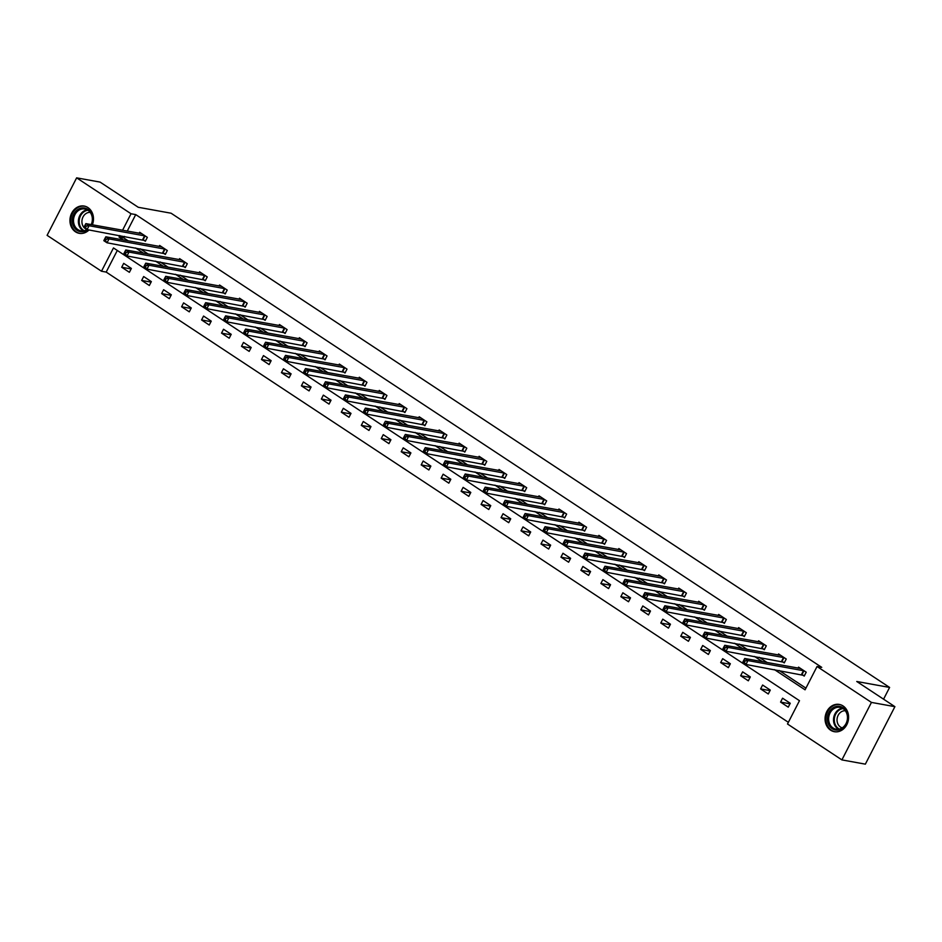 <?xml version="1.0" encoding="UTF-8"?>
<svg xmlns="http://www.w3.org/2000/svg" width="942" height="942" viewBox="0 0 942 942"><rect width="100%" height="100%" fill="white"/><g stroke="black" fill="none" stroke-linecap="round" stroke-linejoin="round"><path stroke-width="1.41" d="M89.019 229.966A13.859 11.693 100.3 0 1 79.246 233.322A13.859 11.693 100.3 0 1 75.478 231.814A13.859 11.693 100.3 0 1 70.803 215.294A13.859 11.693 100.3 0 1 84.179 206.051A13.859 11.693 100.3 0 1 87.936 207.57A13.859 11.693 100.3 0 1 92.363 224.797M843.055 705.947A13.859 11.693 100.3 0 1 847.741 722.467A13.859 11.693 100.3 0 1 834.365 731.698A13.859 11.693 100.3 0 1 830.597 730.18A13.859 11.693 100.3 0 1 825.922 713.659A13.859 11.693 100.3 0 1 839.298 704.428A13.859 11.693 100.3 0 1 843.055 705.947M76.643 177.85L100.099 182.1L138.25 207.275L171.091 213.222L889.601 687.436L856.761 681.49L894.9 706.665L865.357 764.15L841.901 759.9L787.5 723.998L799.475 700.695L113.476 247.934L101.489 271.237L47.1 235.335L76.643 177.85L131.032 213.752L122.554 230.26M117.303 250.466L106.187 272.085L788.36 722.314M106.187 272.085L101.489 271.237M883.572 699.176L889.601 687.436M790.256 703.274L782.567 698.21L780.577 702.096L788.254 707.159L790.256 703.274M770.285 690.097L762.608 685.034L760.606 688.92L768.283 693.983L770.285 690.097M750.315 676.921L742.637 671.858L740.648 675.744L748.325 680.807L750.315 676.921M730.356 663.745L722.679 658.682L720.677 662.567L728.354 667.631L730.356 663.745M710.386 650.569L702.708 645.506L700.707 649.391L708.396 654.454L710.386 650.569M690.427 637.393L682.738 632.329L680.748 636.203L688.425 641.278L690.427 637.393M670.457 624.216L662.779 619.153L660.778 623.027L668.455 628.102L670.457 624.216M650.486 611.04L642.809 605.965L640.819 609.851L648.496 614.926L650.486 611.04M630.528 597.864L622.85 592.789L620.849 596.675L628.526 601.75L630.528 597.864M610.557 584.688L602.88 579.613L600.878 583.498L608.567 588.573L610.557 584.688M590.587 571.511L582.91 566.436L580.92 570.322L588.597 575.385L590.587 571.511M570.628 558.323L562.951 553.26L560.949 557.146L568.627 562.209L570.628 558.323M550.658 545.147L542.981 540.084L540.991 543.97L548.668 549.033L550.658 545.147M530.699 531.971L523.01 526.908L521.02 530.793L528.697 535.857L530.699 531.971M510.729 518.795L503.052 513.731L501.05 517.617L508.727 522.68L510.729 518.795M490.758 505.618L483.081 500.555L481.091 504.441L488.768 509.504L490.758 505.618M470.8 492.442L463.123 487.379L461.121 491.253L468.798 496.328L470.8 492.442M450.829 479.266L443.152 474.203L441.15 478.077L448.839 483.152L450.829 479.266M430.871 466.09L423.182 461.015L421.192 464.901L428.869 469.976L430.871 466.09M410.9 452.914L403.223 447.839L401.221 451.724L408.899 456.799L410.9 452.914M390.93 439.737L383.253 434.662L381.263 438.548L388.94 443.623L390.93 439.737M370.971 426.561L363.294 421.486L361.292 425.372L368.97 430.435L370.971 426.561M351.001 413.385L343.324 408.31L341.322 412.196L349.011 417.259L351.001 413.385M331.031 400.197L323.353 395.134L321.363 399.019L329.041 404.083L331.031 400.197M311.072 387.021L303.395 381.957L301.393 385.843L309.07 390.906L311.072 387.021M291.102 373.844L283.424 368.781L281.434 372.667L289.112 377.73L291.102 373.844M271.143 360.668L263.454 355.605L261.464 359.491L269.141 364.554L271.143 360.668M251.173 347.492L243.495 342.429L241.493 346.315L249.183 351.378L251.173 347.492M231.202 334.316L223.525 329.253L221.535 333.127L229.212 338.202L231.202 334.316M211.244 321.14L203.566 316.065L201.564 319.95L209.242 325.025L211.244 321.14M191.273 307.963L183.596 302.888L181.606 306.774L189.283 311.849L191.273 307.963M171.314 294.787L163.625 289.712L161.635 293.598L169.313 298.673L171.314 294.787M151.344 281.611L143.667 276.536L141.665 280.422L149.342 285.497L151.344 281.611M131.374 268.435L123.696 263.36L121.706 267.245L129.384 272.309L131.374 268.435M774.477 669.632L805.069 689.815L817.044 666.512L821.742 667.36L135.73 214.599L127.252 231.108M124.532 236.395L123.755 237.914L128.206 240.846M140.264 248.806L148.165 254.022M160.234 261.982L168.135 267.198M180.205 275.158L188.094 280.375M200.163 288.334L208.064 293.551M220.134 301.522L228.035 306.727M240.092 314.699L247.993 319.903M260.063 327.875L267.964 333.091M280.033 341.051L287.934 346.267M299.992 354.227L307.893 359.444M319.962 367.404L327.863 372.62M339.921 380.58L347.822 385.796M359.891 393.756L367.792 398.972M379.862 406.932L387.763 412.149M399.82 420.108L407.721 425.325M419.791 433.285L427.692 438.501M439.761 446.473L447.65 451.677M459.72 459.649L467.621 464.853M479.69 472.825L487.591 478.041M499.649 486.001L507.55 491.218M519.619 499.178L527.52 504.394M539.589 512.354L547.49 517.57M559.548 525.53L567.449 530.746M579.518 538.706L587.419 543.923M599.477 551.882L607.378 557.099M619.447 565.059L627.348 570.275M639.418 578.235L647.319 583.451M659.376 591.411L667.277 596.627M679.347 604.599L687.248 609.804M699.317 617.775L707.207 622.98M719.276 630.952L727.177 636.168M739.246 644.128L747.147 649.344M759.205 657.304L767.106 662.52M779.175 670.48L805.928 688.143M802.148 674.719L804.221 676.085L806.222 672.211L798.545 667.136L798.039 668.113M782.19 661.543L784.262 662.909L786.252 659.023L778.575 653.96L778.068 654.937M762.219 648.367L764.292 649.733L766.293 645.847L758.604 640.784L758.11 641.761M742.261 635.191L744.321 636.557L746.323 632.671L738.646 627.607L738.139 628.585M722.29 622.014L724.363 623.38L726.353 619.495L718.675 614.431L718.169 615.409M702.32 608.838L704.392 610.204L706.394 606.318L698.717 601.255L698.21 602.232M682.361 595.662L684.434 597.028L686.424 593.142L678.746 588.079L678.24 589.056M662.391 582.486L664.463 583.852L666.465 579.966L658.776 574.891L658.281 575.88M642.42 569.309L644.493 570.675L646.495 566.79L638.817 561.715L638.311 562.704M622.462 556.121L624.534 557.499L626.524 553.613L618.847 548.538L618.341 549.527M602.491 542.945L604.564 544.311L606.566 540.437L598.888 535.362L598.382 536.351M582.533 529.769L584.605 531.135L586.595 527.261L578.918 522.186L578.412 523.163M562.562 516.593L564.635 517.959L566.625 514.073L558.947 509.01L558.441 509.987M542.592 503.417L544.664 504.782L546.666 500.897L538.989 495.833L538.483 496.811M522.633 490.24L524.706 491.606L526.696 487.72L519.018 482.657L518.512 483.635M502.663 477.064L504.735 478.43L506.737 474.544L499.048 469.481L498.553 470.458M482.704 463.888L484.765 465.254L486.767 461.368L479.089 456.305L478.583 457.282M462.734 450.712L464.806 452.078L466.796 448.192L459.119 443.129L458.613 444.106M442.764 437.535L444.836 438.901L446.838 435.016L439.16 429.952L438.654 430.93M422.805 424.359L424.877 425.725L426.867 421.839L419.19 416.764L418.684 417.753M402.835 411.171L404.907 412.549L406.909 408.663L399.22 403.588L398.725 404.577M382.864 397.995L384.937 399.373L386.938 395.487L379.261 390.412L378.755 391.401M362.905 384.819L364.978 386.185L366.968 382.311L359.291 377.236L358.784 378.213M342.935 371.643L345.007 373.008L347.009 369.123L339.332 364.059L338.826 365.037M322.976 358.466L325.049 359.832L327.039 355.946L319.362 350.883L318.855 351.861M303.006 345.29L305.078 346.656L307.068 342.77L299.391 337.707L298.897 338.684M283.036 332.114L285.108 333.48L287.11 329.594L279.433 324.531L278.926 325.508M263.077 318.938L265.149 320.304L267.139 316.418L259.462 311.355L258.956 312.332M243.107 305.761L245.179 307.127L247.181 303.242L239.492 298.178L238.997 299.156M223.148 292.585L225.22 293.951L227.21 290.065L219.533 285.002L219.027 285.979M203.178 279.409L205.25 280.775L207.24 276.889L199.563 271.814L199.056 272.803M183.207 266.233L185.28 267.599L187.281 263.713L179.604 258.638L179.098 259.627M163.249 253.045L165.321 254.422L167.311 250.537L159.634 245.462L159.127 246.451M143.278 239.869L145.351 241.234L147.352 237.36L139.663 232.285L139.169 233.275M894.9 706.665L871.444 702.414L841.901 759.9M135.73 214.599L131.032 213.752M817.044 666.512L871.444 702.414M119.834 235.547L119.057 237.054L123.508 239.998M135.577 247.958L143.478 253.174M155.536 261.134L163.437 266.351M175.506 274.31L183.407 279.527M195.477 287.487L203.378 292.703M215.435 300.663L223.336 305.879M235.406 313.839L243.307 319.055M255.364 327.027L263.265 332.232M275.335 340.203L283.236 345.408M295.305 353.38L303.206 358.596M315.264 366.556L323.165 371.772M335.234 379.732L343.135 384.948M355.205 392.908L363.106 398.125M375.163 406.084L383.064 411.301M395.134 419.261L403.035 424.477M415.092 432.437L422.993 437.653M435.063 445.613L442.964 450.829M455.033 458.789L462.934 464.006M474.992 471.977L482.893 477.182M494.962 485.154L502.863 490.358M514.921 498.33L522.822 503.546M534.891 511.506L542.792 516.722M554.862 524.682L562.763 529.899M574.82 537.858L582.721 543.075M594.791 551.035L602.692 556.251M614.761 564.211L622.662 569.427M634.72 577.387L642.621 582.603M654.69 590.563L662.591 595.78M674.649 603.74L682.55 608.956M694.619 616.928L702.52 622.132M714.589 630.104L722.49 635.308M734.548 643.28L742.449 648.496M754.518 656.456L762.419 661.673M123.755 237.914L119.057 237.054M789.985 703.804L780.577 702.096M770.014 690.627L760.606 688.92M750.056 677.439L740.648 675.744M730.085 664.263L720.677 662.567M710.115 651.087L700.707 649.391M690.156 637.911L680.748 636.203M670.186 624.734L660.778 623.027M650.227 611.558L640.819 609.851M630.257 598.382L620.849 596.675M610.286 585.206L600.878 583.498M590.328 572.029L580.92 570.322M570.357 558.853L560.949 557.146M550.399 545.677L540.991 543.97M530.428 532.489L521.02 530.793M510.458 519.313L501.05 517.617M490.499 506.137L481.091 504.441M470.529 492.96L461.121 491.253M450.559 479.784L441.15 478.077M430.6 466.608L421.192 464.901M410.63 453.432L401.221 451.724M390.671 440.255L381.263 438.548M370.701 427.079L361.292 425.372M350.73 413.903L341.322 412.196M330.772 400.727L321.363 399.019M310.801 387.539L301.393 385.843M290.842 374.363L281.434 372.667M270.872 361.186L261.464 359.491M250.902 348.01L241.493 346.315M230.943 334.834L221.535 333.127M210.973 321.658L201.564 319.95M191.014 308.481L181.606 306.774M171.044 295.305L161.635 293.598M151.073 282.129L141.665 280.422M131.115 268.953L121.706 267.245M804.15 670.834L747.936 660.577L744.733 658.47L800.618 668.502M804.503 675.544L745.946 664.463L742.743 662.356L743.085 661.602L744.357 662.438L745.157 660.884L743.874 660.048L743.085 661.602M745.157 660.884L747.936 660.577L745.946 664.463L744.357 662.438M744.733 658.47L743.874 660.048M827.406 718.499A11.987 10.115 100.3 0 1 837.933 706.264A11.987 10.115 100.3 0 1 847.753 717.886A11.987 10.115 100.3 0 1 837.226 730.132A11.987 10.115 100.3 0 1 827.406 718.499M847.47 718.004A11.104 9.373 -79.7 0 0 840.029 707.36A11.104 9.373 -79.7 0 0 828.63 718.569A11.104 9.373 -79.7 0 0 836.072 729.202A11.104 9.373 -79.7 0 0 847.47 718.004M842.219 727.883A8.749 7.371 100.3 0 1 837.038 719.664A8.749 7.371 100.3 0 1 845.327 710.751M840.782 704.816A13.765 11.622 -79.7 0 0 840.029 704.651A13.765 11.622 -79.7 0 0 825.899 718.546A13.765 11.622 -79.7 0 0 835.13 731.746A13.765 11.622 -79.7 0 0 835.884 731.852M87.641 229.718A11.987 10.115 100.3 0 1 77.067 230.319A11.987 10.115 100.3 0 1 73.817 214.128A11.987 10.115 100.3 0 1 87.853 209.336A11.987 10.115 100.3 0 1 91.515 224.643M91.221 224.585A11.104 9.373 -79.7 0 0 87.924 210.196A11.104 9.373 -79.7 0 0 84.91 208.983A11.104 9.373 -79.7 0 0 74.194 216.389A11.104 9.373 -79.7 0 0 77.939 229.624A11.104 9.373 -79.7 0 0 80.953 230.837A11.104 9.373 -79.7 0 0 87.005 229.577M86.723 229.389A8.749 7.371 100.3 0 1 85.404 228.718A8.749 7.371 100.3 0 1 84.25 227.752M85.663 206.439A13.765 11.622 -79.7 0 0 84.91 206.274A13.765 11.622 -79.7 0 0 71.627 215.447A13.765 11.622 -79.7 0 0 76.267 231.862A13.765 11.622 -79.7 0 0 80.011 233.369A13.765 11.622 -79.7 0 0 80.765 233.486M83.92 227.387A8.749 7.371 100.3 0 1 82.708 217.614A8.749 7.371 100.3 0 1 90.208 212.386M784.18 657.657L727.966 647.401L724.775 645.294L780.647 655.326M784.533 662.367L725.976 651.287L722.773 649.168L723.115 648.426L724.398 649.262L725.187 647.707L723.915 646.871L723.115 648.426M725.187 647.707L727.966 647.401L725.976 651.287L724.398 649.262M724.775 645.294L723.915 646.871M764.221 644.481L708.007 634.225L704.804 632.117L760.677 642.15M764.574 649.191L706.005 638.111L702.814 635.991L703.144 635.238L704.428 636.086L705.228 634.531L703.945 633.695L703.144 635.238M705.228 634.531L708.007 634.225L706.005 638.111L704.428 636.086M704.804 632.117L703.945 633.695M744.251 631.305L688.037 621.049L684.834 618.929L740.718 628.973M744.604 636.015L686.047 624.935L682.844 622.815L683.186 622.061L684.457 622.909L685.258 621.355L683.986 620.507L683.186 622.061M685.258 621.355L688.037 621.049L686.047 624.935L684.457 622.909M684.834 618.929L683.986 620.507M724.28 618.129L668.078 607.873L664.875 605.753L720.748 615.797M724.645 622.839L666.076 611.758L662.874 609.639L663.215 608.885L664.499 609.733L665.299 608.179L664.016 607.331L663.215 608.885M665.299 608.179L668.078 607.873L666.076 611.758L664.499 609.733M664.875 605.753L664.016 607.331M704.322 604.952L648.108 594.696L644.905 592.577L700.789 602.621M704.675 609.662L646.106 598.57L642.915 596.463L643.245 595.709L644.528 596.557L645.329 595.003L644.045 594.155L643.245 595.709M645.329 595.003L648.108 594.696L646.106 598.57L644.528 596.557M644.905 592.577L644.045 594.155M684.351 591.776L628.137 581.508L624.946 579.401L680.819 589.445M684.704 596.486L626.147 585.394L622.945 583.286L623.286 582.533L624.57 583.381L625.358 581.826L624.087 580.978L623.286 582.533M625.358 581.826L628.137 581.508L626.147 585.394L624.57 583.381M624.946 579.401L624.087 580.978M664.393 578.6L608.179 568.332L604.976 566.224L660.848 576.269M664.746 583.31L606.177 572.218L602.974 570.11L603.316 569.357L604.599 570.204L605.4 568.65L604.116 567.802L603.316 569.357M605.4 568.65L608.179 568.332L606.177 572.218L604.599 570.204M604.976 566.224L604.116 567.802M644.422 565.424L588.208 555.156L585.006 553.048L640.89 563.092M644.775 570.134L586.218 559.042L583.016 556.934L583.357 556.18L584.629 557.028L585.429 555.474L584.146 554.626L583.357 556.18M585.429 555.474L588.208 555.156L586.218 559.042L584.629 557.028M585.006 553.048L584.146 554.626M624.452 552.247L568.25 541.98L565.047 539.872L620.919 549.904M624.805 556.946L566.248 545.865L563.045 543.758L563.387 543.004L564.67 543.852L565.471 542.298L564.187 541.45L563.387 543.004M565.471 542.298L568.25 541.98L566.248 545.865L564.67 543.852M565.047 539.872L564.187 541.45M604.493 539.071L548.279 528.803L545.077 526.696L600.949 536.728M604.846 543.769L546.278 532.689L543.087 530.582L543.416 529.828L544.7 530.664L545.5 529.121L544.217 528.274L543.416 529.828M545.5 529.121L548.279 528.803L546.278 532.689L544.7 530.664M545.077 526.696L544.217 528.274M584.523 525.883L528.309 515.627L525.118 513.52L580.99 523.552M584.876 530.593L526.319 519.513L523.116 517.405L523.458 516.652L524.729 517.488L525.53 515.933L524.258 515.097L523.458 516.652M525.53 515.933L528.309 515.627L526.319 519.513L524.729 517.488M525.118 513.52L524.258 515.097M564.564 512.707L508.35 502.451L505.147 500.343L561.02 510.376M564.917 517.417L506.349 506.337L503.146 504.217L503.487 503.475L504.771 504.311L505.571 502.757L504.288 501.921L503.487 503.475M505.571 502.757L508.35 502.451L506.349 506.337L504.771 504.311M505.147 500.343L504.288 501.921M544.594 499.531L488.38 489.275L485.177 487.167L541.061 497.199M544.947 504.241L486.39 493.161L483.187 491.041L483.529 490.287L484.8 491.135L485.601 489.581L484.318 488.745L483.529 490.287M485.601 489.581L488.38 489.275L486.39 493.161L484.8 491.135M485.177 487.167L484.318 488.745M524.623 486.355L468.41 476.099L465.218 473.979L521.091 484.023M524.977 491.065L466.42 479.984L463.217 477.865L463.558 477.111L464.842 477.959L465.631 476.405L464.359 475.557L463.558 477.111M465.631 476.405L468.41 476.099L466.42 479.984L464.842 477.959M465.218 473.979L464.359 475.557M504.665 473.178L448.451 462.922L445.248 460.803L501.12 470.847M505.018 477.888L446.449 466.808L443.258 464.689L443.588 463.935L444.871 464.783L445.672 463.228L444.388 462.381L443.588 463.935M445.672 463.228L448.451 462.922L446.449 466.808L444.871 464.783M445.248 460.803L444.388 462.381M484.694 460.002L428.48 449.746L425.278 447.627L481.162 457.671M485.048 464.712L426.49 453.62L423.288 451.512L423.629 450.759L424.901 451.607L425.702 450.052L424.43 449.204L423.629 450.759M425.702 450.052L428.48 449.746L426.49 453.62L424.901 451.607M425.278 447.627L424.43 449.204M464.724 446.826L408.522 436.57L405.319 434.45L461.191 444.494M465.089 451.536L406.52 440.444L403.317 438.336L403.659 437.583L404.942 438.43L405.743 436.876L404.459 436.028L403.659 437.583M405.743 436.876L408.522 436.57L406.52 440.444L404.942 438.43M405.319 434.45L404.459 436.028M444.765 433.65L388.551 423.382L385.349 421.274L441.233 431.318M445.119 438.36L386.55 427.268L383.359 425.16L383.688 424.406L384.972 425.254L385.773 423.7L384.489 422.852L383.688 424.406M385.773 423.7L388.551 423.382L386.55 427.268L384.972 425.254M385.349 421.274L384.489 422.852M424.795 420.473L368.581 410.206L365.39 408.098L421.262 418.142M425.148 425.183L366.591 414.091L363.388 411.984L363.73 411.23L365.013 412.078L365.802 410.524L364.53 409.676L363.73 411.23M365.802 410.524L368.581 410.206L366.591 414.091L365.013 412.078M365.39 408.098L364.53 409.676M404.836 407.297L348.622 397.029L345.42 394.922L401.292 404.954M405.19 412.007L346.621 400.915L343.418 398.807L343.759 398.054L345.043 398.902L345.844 397.347L344.56 396.5L343.759 398.054M345.844 397.347L348.622 397.029L346.621 400.915L345.043 398.902M345.42 394.922L344.56 396.5M384.866 394.121L328.652 383.853L325.449 381.745L381.333 391.778M385.219 398.819L326.662 387.739L323.459 385.631L323.801 384.878L325.072 385.725L325.873 384.171L324.59 383.323L323.801 384.878M325.873 384.171L328.652 383.853L326.662 387.739L325.072 385.725M325.449 381.745L324.59 383.323M364.895 380.933L308.693 370.677L305.491 368.569L361.363 378.602M365.26 385.643L306.692 374.563L303.489 372.455L303.83 371.701L305.114 372.537L305.915 370.983L304.631 370.147L303.83 371.701M305.915 370.983L308.693 370.677L306.692 374.563L305.114 372.537M305.491 368.569L304.631 370.147M344.937 367.757L288.723 357.501L285.52 355.393L341.404 365.425M345.29 372.467L286.721 361.387L283.53 359.279L283.86 358.525L285.143 359.361L285.944 357.807L284.661 356.971L283.86 358.525M285.944 357.807L288.723 357.501L286.721 361.387L285.143 359.361M285.52 355.393L284.661 356.971M324.966 354.581L268.753 344.325L265.562 342.217L321.434 352.249M325.32 359.291L266.763 348.21L263.56 346.091L263.901 345.349L265.173 346.185L265.974 344.631L264.702 343.795L263.901 345.349M265.974 344.631L268.753 344.325L266.763 348.21L265.173 346.185M265.562 342.217L264.702 343.795M305.008 341.404L248.794 331.148L245.591 329.029L301.464 339.073M305.361 346.114L246.792 335.034L243.589 332.915L243.931 332.161L245.214 333.009L246.015 331.454L244.732 330.607L243.931 332.161M246.015 331.454L248.794 331.148L246.792 335.034L245.214 333.009M245.591 329.029L244.732 330.607M285.037 328.228L228.824 317.972L225.621 315.853L281.505 325.897M285.391 332.938L226.834 321.858L223.631 319.738L223.972 318.985L225.244 319.833L226.045 318.278L224.761 317.43L223.972 318.985M226.045 318.278L228.824 317.972L226.834 321.858L225.244 319.833M225.621 315.853L224.761 317.43M265.067 315.052L208.853 304.796L205.662 302.676L261.535 312.72M265.42 319.762L206.863 308.682L203.66 306.562L204.002 305.809L205.285 306.656L206.074 305.102L204.803 304.254L204.002 305.809M206.074 305.102L208.853 304.796L206.863 308.682L205.285 306.656M205.662 302.676L204.803 304.254M245.108 301.876L188.895 291.62L185.692 289.5L241.564 299.544M245.462 306.586L186.893 295.494L183.702 293.386L184.031 292.632L185.315 293.48L186.116 291.926L184.832 291.078L184.031 292.632M186.116 291.926L188.895 291.62L186.893 295.494L185.315 293.48M185.692 289.5L184.832 291.078M225.138 288.699L168.924 278.432L165.721 276.324L221.605 286.368M225.491 293.409L166.934 282.317L163.731 280.21L164.073 279.456L165.345 280.304L166.145 278.75L164.874 277.902L164.073 279.456M166.145 278.75L168.924 278.432L166.934 282.317L165.345 280.304M165.721 276.324L164.874 277.902M205.168 275.523L148.966 265.255L145.763 263.148L201.635 273.192M205.533 280.233L146.964 269.141L143.761 267.033L144.102 266.28L145.386 267.128L146.187 265.573L144.903 264.726L144.102 266.28M146.187 265.573L148.966 265.255L146.964 269.141L145.386 267.128M145.763 263.148L144.903 264.726M185.209 262.347L128.995 252.079L125.792 249.971L181.676 260.004M185.562 267.057L126.993 255.965L123.802 253.857L124.144 253.104L125.416 253.951L126.216 252.397L124.933 251.549L124.144 253.104M126.216 252.397L128.995 252.079L126.993 255.965L125.416 253.951M125.792 249.971L124.933 251.549M165.239 249.171L109.025 238.903L105.834 236.795L161.706 246.828M165.592 253.869L107.035 242.789L103.832 240.681L104.173 239.927L105.457 240.775L106.246 239.221L104.974 238.373L104.173 239.927M106.246 239.221L109.025 238.903L107.035 242.789L105.457 240.775M105.834 236.795L104.974 238.373M145.28 235.983L89.066 225.727L85.863 223.619L141.736 233.651M145.633 240.693L87.064 229.613L83.873 227.505L84.203 226.751L85.486 227.587L86.287 226.045L85.004 225.197L84.203 226.751M86.287 226.045L89.066 225.727L87.064 229.613L85.486 227.587M85.863 223.619L85.004 225.197M803.938 670.763L801.936 674.649M803.491 670.633L801.501 674.519M838.58 729.261A11.104 9.373 100.3 0 1 833.517 719.452A11.104 9.373 100.3 0 1 842.407 708.196M843.09 708.608A10.739 9.067 -79.7 0 0 834.294 719.523A10.739 9.067 -79.7 0 0 839.381 729.108M83.461 230.884A11.104 9.373 100.3 0 1 82.825 230.507A11.104 9.373 100.3 0 1 78.681 218.697A11.104 9.373 100.3 0 1 87.288 209.819M87.971 210.243A10.739 9.067 -79.7 0 0 79.481 218.732A10.739 9.067 -79.7 0 0 83.461 230.272A10.739 9.067 -79.7 0 0 84.262 230.743M783.968 657.587L781.978 661.472M783.532 657.457L781.53 661.343M764.009 644.41L762.007 648.296M763.562 644.281L761.56 648.167M744.039 631.234L742.037 635.12M743.591 631.105L741.601 634.99M724.068 618.058L722.078 621.944M723.633 617.928L721.631 621.814M704.11 604.882L702.108 608.756M703.662 604.752L701.672 608.638M684.139 591.706L682.149 595.58M683.704 591.576L681.702 595.462M664.181 578.518L662.179 582.403M663.733 578.4L661.731 582.286M644.21 565.341L642.208 569.227M643.763 565.224L641.773 569.109M624.24 552.165L622.25 556.051M623.804 552.047L621.802 555.933M604.281 538.989L602.279 542.875M603.834 538.871L601.844 542.745M584.311 525.813L582.321 529.698M583.863 525.683L581.873 529.569M564.34 512.636L562.35 516.522M563.905 512.507L561.903 516.393M544.382 499.46L542.38 503.346M543.934 499.331L541.944 503.216M524.411 486.284L522.421 490.17M523.976 486.154L521.974 490.04M504.453 473.108L502.451 476.993M504.005 472.978L502.004 476.864M484.482 459.932L482.481 463.805M484.035 459.802L482.045 463.688M464.512 446.755L462.522 450.629M464.076 446.626L462.075 450.512M444.553 433.567L442.552 437.453M444.106 433.45L442.116 437.335M424.583 420.391L422.593 424.277M424.147 420.273L422.146 424.159M404.624 407.215L402.623 411.101M404.177 407.097L402.175 410.983M384.654 394.039L382.652 397.924M384.206 393.921L382.216 397.795M364.684 380.862L362.694 384.748M364.248 380.745L362.246 384.619M344.725 367.686L342.723 371.572M344.277 367.557L342.287 371.442M324.755 354.51L322.765 358.396M324.307 354.38L322.317 358.266M304.784 341.334L302.794 345.219M304.348 341.204L302.347 345.09M284.825 328.157L282.824 332.043M284.378 328.028L282.388 331.914M264.855 314.981L262.865 318.867M264.419 314.852L262.418 318.737M244.896 301.805L242.895 305.679M244.449 301.675L242.447 305.561M224.926 288.617L222.924 292.503M224.479 288.499L222.489 292.385M204.956 275.441L202.966 279.327M204.52 275.323L202.518 279.209M184.997 262.265L182.995 266.15M184.55 262.147L182.56 266.033M165.027 249.088L163.037 252.974M164.591 248.971L162.589 252.856M145.068 235.912L143.066 239.798M144.621 235.794L142.619 239.668"/></g></svg>
